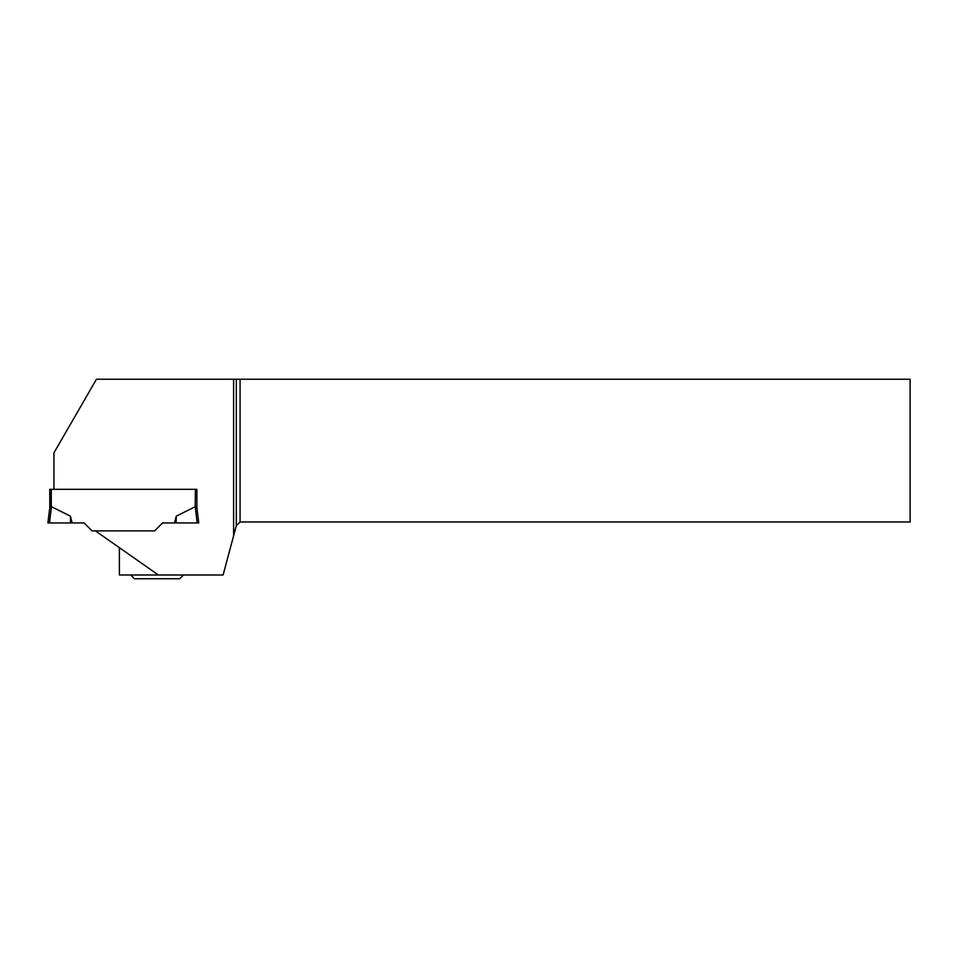 <?xml version="1.0" encoding="UTF-8"?>
<svg xmlns="http://www.w3.org/2000/svg" width="958" height="958" viewBox="0 0 958 958"><rect width="100%" height="100%" fill="white"/><g stroke="black" fill="none" stroke-linecap="round" stroke-linejoin="round"><path stroke-width="1.44" d="M49.78 489.334L49.78 507.584L49.78 489.334L196.881 489.334L196.881 507.584L195.204 506.71L176.26 516.158L174.524 522.936L162.561 522.936L154.609 530.888L92.064 530.888L84.112 522.936L49.469 522.936L51.469 506.71L70.413 516.158L72.149 522.936M195.372 489.334L195.204 506.71L197.192 522.936L198.761 522.936L196.881 507.584M70.413 516.158L70.533 522.936L47.9 522.936L49.792 507.56L51.289 506.734L51.289 489.334M174.524 522.936L197.192 522.936M176.26 516.158L176.14 522.936M47.9 522.936L49.469 522.936M119.379 547.677L119.379 574.992L223.106 574.992L236.303 525.75L240.075 521.978L910.1 521.978L910.1 379.236L240.075 379.236L240.075 521.978M240.075 379.236L96.447 379.236L53.935 452.871L53.935 489.334M158.381 574.992L95.405 530.888M233.608 379.236L233.608 535.809M164.117 522.936A3.772 3.772 0 0 0 161.459 524.05M236.303 379.236L236.303 525.75M130.695 574.992L134.467 578.764L179.721 578.764L183.493 574.992"/></g></svg>
